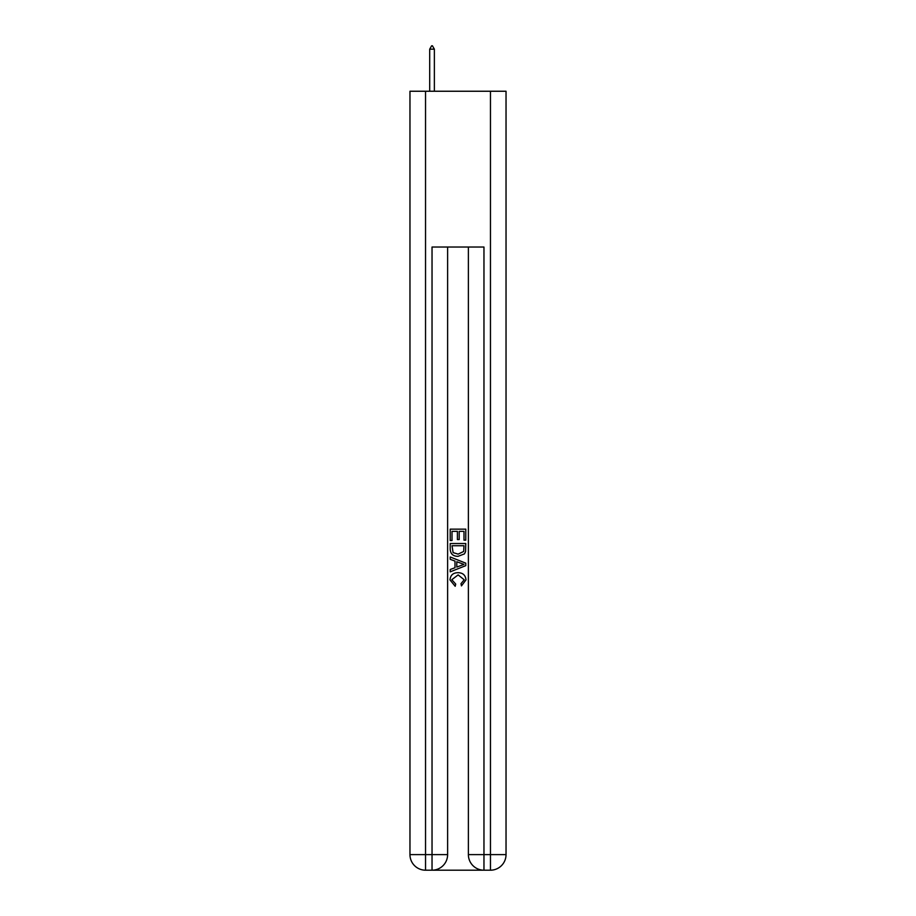 <?xml version="1.0" encoding="UTF-8"?>
<svg xmlns="http://www.w3.org/2000/svg" width="916" height="916" viewBox="0 0 916 916"><rect width="100%" height="100%" fill="white"/><g stroke="black" fill="none" stroke-linecap="round" stroke-linejoin="round"><path stroke-width="1.37" d="M433.199 870.2L482.801 870.2M425.539 91.245L425.539 854.617L409.967 854.617L409.967 91.245L506.033 91.245L506.033 854.617L490.461 854.617L490.461 91.245M483.969 870.2L483.969 854.617L468.385 854.617A15.583 15.583 0 0 0 483.969 870.2L490.461 870.2L490.461 854.617L483.969 854.617L483.969 247.034L432.031 247.034L432.031 854.617L425.539 854.617L425.539 870.2L432.031 870.2A15.583 15.583 0 0 0 447.615 854.617L432.031 854.617L432.031 870.2M447.615 247.034L447.615 854.617M468.385 854.617L468.385 247.034M490.461 870.2A15.583 15.583 0 0 0 506.033 854.617M409.967 854.617A15.583 15.583 0 0 0 425.539 870.2M450.214 540.543L450.214 529.15L465.786 529.15L465.786 540.142L463.988 540.142L463.988 531.349L459.202 531.349L459.202 539.547L457.405 539.547L457.405 531.349L452.012 531.349L452.012 540.543L450.214 540.543M450.214 549.119L450.214 543.532L465.786 543.532L465.568 551.615L464.446 553.882L458.08 556.321C453.099 556.344 450.477 553.94 450.214 549.119M452.012 545.73L453.111 552.623L458.115 554.123L463.668 551.466L463.988 545.73L452.012 545.73M450.214 559.31L450.214 556.985L465.786 563.168L465.786 565.641L450.214 571.836L450.214 569.5L455 567.725L455 561.084L450.214 559.31M461.114 563.34L456.798 561.748L456.798 567.061L463.988 564.405L461.114 563.34M451.806 579.714L455.71 584.087L455.195 586.274L450.008 579.92C450.432 575.134 453.134 572.729 458.115 572.695C462.901 572.798 465.523 575.191 465.992 579.874L461.458 585.885L460.988 583.687L464.194 579.771L458.126 574.893L451.806 579.714M434.367 49.178L432.421 45.8L431.642 45.8L429.696 49.178L434.367 49.178L434.367 91.245M429.696 49.178L429.696 91.245"/></g></svg>

